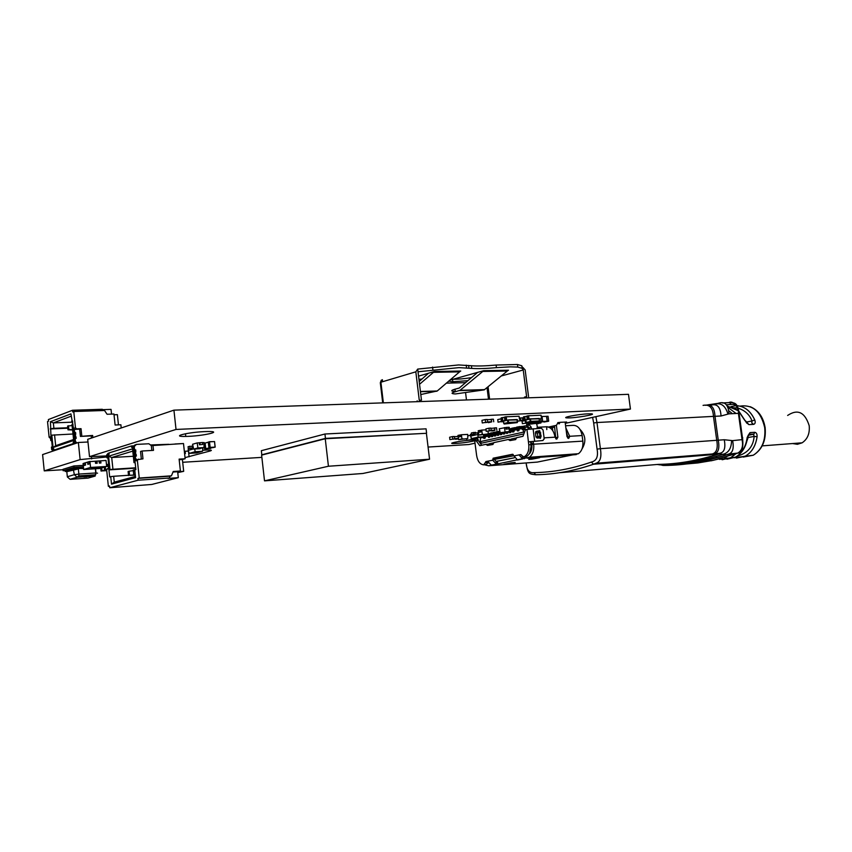 <?xml version="1.0" encoding="UTF-8"?>
<svg xmlns="http://www.w3.org/2000/svg" width="852" height="852" viewBox="0 0 852 852"><rect width="100%" height="100%" fill="white"/><g stroke="black" fill="none" stroke-linecap="round" stroke-linejoin="round"><path stroke-width="1.28" d="M470.964 439.344L475.565 439.036L466.832 440.292L466.459 438.812M475.075 439.121L466.832 440.292M470.07 439.93L469.218 440.037L469.984 439.866M471.337 439.281L471.06 437.257M475.565 439.036L475.565 438.343M467.748 435.926L470.517 435.297M491.167 430.537L490.869 428.098L488.973 428.205L485.896 428.907L486.194 431.336L491.167 430.537L486.194 431.336M488.973 428.205L489.282 430.633M491.146 430.356L494.799 430.164L494.543 428.119L490.89 428.322M489.346 430.952L494.799 430.164M493.404 428.183L494.639 427.906L494.948 430.324L491.828 430.814M491.86 431.027L494.948 430.324M494.639 427.906L496.524 427.8L496.822 430.228M429.557 459.217L426.405 433.295L325.251 438.737L328.435 466.236L264.514 480.858L362.856 473.488L429.557 459.217L328.435 466.236M325.251 438.737L261.617 455.117L264.514 480.858M325.453 438.397L324.942 434.009L261.351 450.687L261.809 454.798L325.453 438.397L424.892 433.38M324.942 434.009L426.075 428.833L426.575 432.976M263.193 454.712L261.809 454.798M475.022 434.115L471.614 434.627L475.022 434.115L474.937 433.348L477.567 432.741L477.78 434.467L470.613 436.096L470.4 434.382L471.55 434.115M478.228 432.709L477.567 432.741M478.654 434.424L477.78 434.467L478.174 437.097L471.571 438.578L483.446 436.799L483.691 434.776M471.571 438.578L470.613 436.096M483.446 436.799L478.174 437.097M477.365 432.795L476.055 433.093M478.217 432.667L477.354 432.72M475.672 433.178L475.565 432.347L471.401 432.912L471.614 434.627M473.531 434.2L473.307 432.475M138.397 459.132L137.374 460.41L134.712 461.188L135.734 459.91L134.456 458.759L135.521 458.451L136.799 459.601L135.734 459.91L142.976 458.855L142.135 450.996L140.537 451.475L141.336 458.951M134.456 458.759L134.265 456.949L136.416 455.958L135.585 453.573L135.766 449.909L133.498 449.696L133.2 446.853L135.905 444.563M135.521 458.451L135.33 456.629M135.266 456.651L134.712 450.229L133.498 449.696M134.563 449.366L134.254 446.523L133.2 446.853M134.254 446.523L136.416 444.403L148.866 443.764L151.326 445.628L151.837 450.463M175.043 443.977L182.797 443.572M135.298 474.926L129.547 475.31L129.121 471.209L133.274 470.613M135.319 475.139L129.547 475.31M128.535 475.597L128.098 471.497L129.121 471.209M107.831 466.587L108.832 466.3L108.641 464.542L107.65 464.841L107.831 466.587L108.96 467.588M108.428 462.519L108.172 460.016M107.959 458.003L106.915 457.822L107.906 457.513L107.618 454.766L108.981 453.094L107.991 453.402L109.248 452.859M106.915 457.822L106.628 455.075L107.618 454.766M106.628 455.075L107.991 453.402M109.216 452.881L109.78 452.71M135.18 473.872L134.243 469.772L135.873 469.537M135.212 474.085L133.647 474.191L134.68 473.904M133.647 474.191L133.21 470.059L134.243 469.772M172.988 472.051L177.663 471.731L178.302 477.674L151.773 484.458L109.738 487.759L109.557 486.002L108.364 486.311L106.596 469.367L108.971 467.716M137.374 460.41L139.249 478.036L137.96 478.377L138.152 480.208L109.738 487.759M134.712 461.188L133.349 448.237L131.613 447.343L131.474 445.958L108.971 452.955L109.109 454.308L107.767 456.108L109.067 468.643L106.596 469.367M135.585 477.652L111.516 484.149L110.728 476.63L109.684 476.918L108.949 469.889L109.993 469.58L108.587 456.214L132.539 448.866L133.998 462.636L135.106 462.317L135.883 469.59L134.765 469.899L135.585 477.652M168.696 444.307L150.58 444.957M134.03 445.82L131.474 445.958M132.774 451.113L111.708 457.513L112.933 469.239L109.993 469.58M133.327 456.278L111.708 457.513L108.587 456.214M110.728 476.63L113.667 476.279L114.285 482.147L135.457 476.406M178.302 477.674L167.929 478.398L169.346 478.025L170.112 476.172L171.433 475.831L139.249 478.036M138.152 480.208L169.346 478.025M133.231 447.13L132.092 447.193M185.15 458.749L179.112 459.122L180.4 471.007L177.663 471.731L183.681 471.337L182.403 459.516L185.15 458.749L183.5 443.541L151.326 445.628M114.285 482.147L111.516 484.149M179.176 459.707L182.403 459.516M142.135 450.996L153.498 450.367L152.934 445.138M180.4 471.007L173.222 471.486L171.433 475.831M183.681 471.337L177.749 472.615M133.998 462.636L135.149 462.7M170.112 476.172L137.96 478.377M135.724 468.142L135.702 469.558M109.578 486.226L108.364 486.311M135.692 467.801L112.933 469.239M135.564 468.195L108.949 469.889M113.667 476.279L128.503 475.288M520.465 417.895L520.796 420.462L517.473 421.229L522.745 420.366L522.425 417.81L519.326 418.162M522.745 420.366L520.796 420.462M523.288 417.991L522.446 418.034M520.678 420.845L525.769 420.164M522.723 420.185L523.895 420.132L523.501 416.969M526.057 422.4L525.822 420.036M525.801 420.366L523.277 420.718M523.298 420.941L525.844 420.707M83.965 463.232L84.188 465.469L85.562 465.054L85.328 462.817L83.965 463.232M87.618 462.114L87.841 464.351L89.226 463.935L88.991 461.688L85.328 462.828M89.055 461.677L106.042 460.463L106.67 466.459L99.705 468.504L83.677 469.505L83.07 463.531L83.965 463.254M91.505 467.791L92.644 467.471L91.505 467.791M93.347 467.492L90.706 467.759M106.67 466.459L90.557 467.45L89.929 461.411M100.93 462.998L99.322 463.105L99.205 461.986L100.824 461.89L100.93 462.998L99.322 463.094L99.215 461.986M97.171 463.232L95.562 463.328L95.445 462.21L97.064 462.114L97.181 463.222L95.562 463.328L95.445 462.21M90.557 467.45L83.677 469.505M94.998 467.407L96.042 467.418M95.381 467.375L96.191 467.354M96.169 467.247L96.808 467.247M94.838 467.514L96.169 467.237M98.662 467.194L99.439 467.045M97.533 467.258L98.662 467.184M96.532 467.471L97.916 467.141M100.057 467.258L98.949 467.269L100.057 467.258M99.471 467.205L100.515 467.045L99.471 467.205M101.09 466.949L98.949 467.258M99.599 467.184L100.44 467.056M100.919 467.205L102.911 466.885L100.919 467.205M101.345 467.002L102.549 466.907M100.547 467.226L101.548 467.077M487.621 422.081L487.291 419.472L485.257 419.567L481.944 420.355L482.275 422.965L487.621 422.081L482.275 422.965M485.257 419.567L485.576 422.187M487.6 421.9L491.529 421.708L491.253 419.514L487.323 419.706M485.576 422.571L491.529 421.708M490.124 419.567L491.37 419.28L491.689 421.889L488.356 422.432M488.377 422.667L491.689 421.889M491.37 419.28L493.393 419.184L493.713 421.783M503.564 421.687L501.327 421.793M500.944 418.843L497.728 419.599L498.058 422.187L503.362 421.154M503.383 421.314L501.349 421.218M498.058 422.187L501.37 421.41M539.348 418.811L528.506 419.088L528.08 415.776L530.519 415.669M541.467 418.289L541.073 415.212L528.581 415.787L528.57 418.982M526.824 416.308L523.479 416.852L523.905 420.153L525.705 420.047M528.581 415.787L528.975 418.896M538.336 415.329L540.732 415.222M539.369 418.566L539.231 421.527L535.152 422.443L526.536 422.88L525.705 420.068M525.822 420.004L530.317 419.003M528.506 419.088L523.905 420.153M524.768 416.553L525.183 419.855M528.08 415.776L526.792 416.085L527.207 419.386M529.071 418.896L531.265 418.79L529.071 418.907M529.88 419.077L530.189 421.452L530.913 421.357L530.295 418.918M530.604 418.886L531.265 418.801M531.052 418.854L539.359 418.47M202.531 451.294L195.183 451.709L189.282 453.37L196.61 452.945L202.531 451.294L202.925 447.886M192.126 448.12L188.324 448.727L192.126 448.12L192.019 447.215L193.18 446.885M188.271 448.29L188.207 450.41L193.638 448.866M202.957 448.131L201.839 448.195M189.282 453.37L188.207 450.41M195.183 451.709L194.693 449.057M193.042 446.917L192.946 446.022L188.1 446.682L188.324 448.727M190.028 448.237L189.804 446.192M204.043 444.03L204.576 448.876L210.827 448.269M208.303 442.167L205.119 443.083L205.715 448.578L213.511 447.524M205.609 448.589L205.012 443.093L205.609 442.944M204.576 448.876L210.732 448.418M205.715 448.578L215.109 447.183L210.114 447.343L209.507 441.826L214.523 441.56L215.13 447.066L210.082 447.46L215.087 447.193L214.544 441.581M209.006 447.769L210.071 447.47L208.9 447.662L208.293 442.145L209.347 441.847L210.114 447.343L209.006 447.769M209.39 441.73L208.293 442.145M517.302 419.887L506.152 420.174L505.737 416.809L508.239 416.724M501.168 418.012L501.242 421.229M519.475 419.354L519.081 416.223L506.237 416.82L506.226 420.068M503.457 421.122L503.788 423.519M503.851 423.561L503.543 421.101L501.572 421.239L501.157 417.895L502.435 417.587L502.85 420.941L501.572 421.239M506.237 416.82L506.631 419.972M516.269 416.351L518.751 416.234M517.334 419.631L517.515 422.028M503.543 421.101L508.016 420.079M506.152 420.174L502.85 420.941M505.737 416.809L504.448 417.118L504.874 420.473M504.48 417.352L502.435 417.587M507.59 420.153L507.888 422.571L508.633 422.464L508.005 419.993M508.985 419.876L508.314 419.961M508.772 419.93L517.313 419.525M479.985 434.978L488.143 433.934L478.813 435.052L478.26 430.878M485.033 434.382L484.234 434.499L485.033 434.382M482.498 434.605L483.222 434.456L482.509 434.509M485.555 434.35L484.692 434.477L485.555 434.318M482.786 434.232L478.813 435.052M482.307 434.264L481.731 430.079L486.013 429.855M480.826 431.985L478.441 432.379L480.826 431.985L480.517 430.367L481.731 430.079M488.143 433.934L488.132 431.218M479.399 434.999L479.985 434.967M480.624 430.335L478.238 430.729L478.441 432.379M479.964 432.028L479.761 430.388M483.201 434.499L483.936 434.435L483.19 434.552M459.175 439.568L463.115 438.791L458.578 439.621L458.014 435.532M459.75 439.547L467.748 438.524L459.739 439.536M463.658 439.046L462.764 439.142L463.658 439.046M462.199 439.185L462.892 439.036L462.189 439.174M465.235 438.929L464.383 439.046L465.235 438.929M462.423 438.833L458.578 439.621M461.954 438.855L461.39 434.754L467.748 434.403L467.748 438.524M460.517 436.618L458.195 437.001L460.517 436.618L460.218 435.031L461.39 434.754M460.325 434.999L457.993 435.383L458.195 437.001M459.654 436.661L459.462 435.052M521.967 455.958L521.232 454.744L519.049 454.893L520.668 454.574L523.671 456.917L524.97 456.267C527.952 453.882 529.22 450.058 528.772 444.808L526.962 429.525L525.386 429.866L522.968 436.309L516.504 437.715L515.652 439.589L509.997 440.58L511.445 438.972L515.471 438.109L515.098 439.483M509.997 440.58L508.25 439.494L493.777 442.635L492.946 444.467L487.514 445.415L488.942 443.839L492.807 443.008L492.413 444.361M487.514 445.415L485.832 444.35L479.772 445.66L476.172 440.772L474.734 441.091L476.651 455.66C477.652 461.315 479.995 464.383 483.691 464.841L486.045 461.539L492.68 460.208L496.45 464.17L488.633 465.788L484.468 464.787M483.851 464.83L486.748 464.287L487.674 461.837M567.698 438.088L567.858 436.874L569.764 436.48L568.625 438.439L566.985 436.65L565.11 422.081M544.14 438.29L544.172 439.078M559.785 422.368L559.359 423.817L557.549 423.433L556.377 425.404L557.89 437.204L556.729 439.185L555.046 437.183C553.875 430.782 551.106 427.289 546.718 426.724L546.782 429.6M556.377 425.404L554.482 425.819L555.813 438.844M557.772 422.613L558.049 423.412M528.57 423.987L531.169 427.108L531.392 428.854M532.979 441.411L533.714 444.286C534.225 450.271 532.766 454.595 529.358 457.279L496.45 464.17L496.098 461.369L497.419 461.198L497.76 463.989M565.59 425.766L572.491 425.393C577.464 425.041 580.681 428.428 582.118 435.542L582.843 441.123C583.343 446.906 581.863 451.113 578.412 453.722L537.293 462.093L488.633 465.788M569.764 436.48L565.866 427.917M544.215 438.279L543.864 436.117M537.804 428.46L536.579 423.742M535.993 436.991L538.038 436.842M523.873 433.913L481.561 443.147L480.134 441.655L523.479 432.124L523.171 429.727L541.414 428.258L543.086 430.09L544.162 438.503L542.969 440.505L528.517 441.837M554.663 427.246L549.806 427.661M567.858 436.874L566.431 432.305M528.996 459.345L539.635 457.694L531.584 459.249M532.937 458.568L531.584 459.271M511.317 462.828L503.937 464.244L507.302 463.999L515.204 462.466L511.072 462.849M508.761 463.307L507.824 463.893M539.124 428.386L537.111 427.48M526.664 424.221L526.983 426.799L527.931 426.596L528.613 424.339M526.983 426.799L528.261 428.183L529.209 427.97L527.931 426.596M533.341 444.254L531.073 442.657L530.945 441.645M529.348 429.11L529.209 427.97L531.169 427.108M528.261 428.183L528.4 429.248M530.913 444.371L582.843 441.123M530.966 444.776L531.818 444.68C532.202 448.855 531.265 452.039 529.007 454.233M514.278 457.833L497.419 461.198M488.132 463.051L487.387 463.083M477.013 438.237L478.068 439.344L477.195 439.536L477.344 440.697M478.068 439.344L478.228 440.644M476.044 438.322L477.195 439.536M517.515 459.963L512.553 454.254L493.329 458.163L492.68 460.208M513.713 455.969L519.049 454.893L522.606 458.962L522.574 456.629M496.098 461.369L494.842 460.048L495.502 458.003L513.138 454.425M481.721 445.234L478.334 440.633L476.172 440.772M488.164 444.84L487.994 444.212L485.832 444.35M510.614 440.037L510.433 439.366L508.25 439.494M525.865 456.757L527.154 456.118C530.136 453.722 531.403 449.909 530.956 444.669L530.583 441.719L542.969 440.505M491.327 465.128L487.568 461.23M530.583 441.719L528.4 441.858M493.787 442.944L492.807 443.008M516.525 438.045L515.471 438.109M539.252 437.939L540.392 438.343L541.126 436.054L539.667 430.675L536.345 431.336L535.439 432.837L535.929 436.682L537.079 438.056L539.252 437.939M539.465 437.949L539.295 436.575M538.922 432.667L538.219 431.261M538.4 431.229L535.716 431.687M535.461 433.05L539.508 432.667L539.987 436.416L535.961 436.884M539.987 436.416L539.508 432.667M528.07 427.981L528.24 429.28M523.479 432.124L524.236 432.944M524.683 431.762L524.875 431.229M485.31 437.502L480.549 437.768L480.134 441.655M479.186 441.805L480.07 441.102M527.207 427.044L524.949 427.544M520.987 428.428L519.976 428.652M516.046 429.536L515.055 429.759M512.979 430.217L511.999 430.441M509.922 430.899L509.294 431.048M500.859 432.933L499.922 433.135M497.877 433.593L496.94 433.806M494.895 434.264L493.968 434.467M491.945 434.925L491.018 435.127M487.237 435.968L486.332 436.171M523.171 429.727L522.18 429.461L522.052 428.503L518.953 429.195L518.815 430.697L517.579 430.974L517.089 429.61L514.012 430.303L513.884 431.794L512.648 432.07L512.169 430.718L510.944 430.984L510.817 432.475L509.592 432.752L509.123 431.549M507.909 431.815L507.76 433.157L506.546 433.423L506.088 432.22M504.874 432.497L504.725 433.828L503.521 434.094L503.042 432.752L501.839 433.018L501.711 434.499L500.507 434.765L500.028 433.423L498.835 433.689L498.708 435.159L497.515 435.425L497.035 434.094L495.843 434.36L495.726 435.83L494.533 436.086L494.053 434.754L492.871 435.021L492.754 436.48L491.561 436.746L490.837 434.69M483.457 437.119L483.925 438.439L485.097 438.184L485.214 436.725L488.143 436.075L488.611 437.406L489.793 437.14L489.911 435.681L492.978 435.83M492.616 459.739L513.692 455.777M529.646 453.157L531.446 444.648M514.257 457.79L496.546 461.326M519.528 426.522L519.677 427.672L518.176 428.002L518.037 426.863L523.735 426.32L525.013 427.864L525.194 429.301L524.321 429.344L525.482 429.61M522.052 428.503L523.479 428.428L524.321 429.344L522.18 429.461M518.921 430.473L517.207 430.569M517.089 429.61L519.07 430.143M513.98 431.57L512.286 431.666M512.169 430.718L514.118 431.218M510.912 432.252L509.23 432.337M509.294 431.389L511.051 431.889M507.867 432.922L506.184 433.018M506.983 432.028L508.005 432.55M504.831 433.593L503.159 433.689M503.042 432.752L504.959 433.21M501.817 434.264L500.145 434.36M500.028 433.423L501.945 433.87M498.814 434.935L497.153 435.031M498.942 434.531L497.035 434.094M495.821 435.596L494.171 435.692M495.949 435.18L494.053 434.754M492.85 436.256L491.21 436.352M489.9 436.906L488.26 437.001M490.017 436.48L488.143 436.075M485.193 437.949L483.574 438.045M519.677 427.672L523.767 427.459L524.321 429.344M518.176 428.002L522.276 427.789L522.681 428.471M518.037 426.884L516.418 427.225L516.568 428.364L522.148 427.821L522.553 428.481M516.568 428.364L520.657 428.151L521.051 428.726M517.909 426.884L518.059 428.034M516.461 427.544L513.085 427.97L513.234 429.12L518.793 428.567L519.188 429.142M513.234 429.12L517.313 428.897L517.718 429.578M514.565 427.64L514.714 428.79M520.039 428.961L519.784 428.194M513.085 427.992L511.488 428.332L511.626 429.472L517.196 428.929L517.59 429.589M511.626 429.472L515.716 429.259L516.11 429.834M512.968 428.002L513.106 429.142M484.277 434.744L484.373 435.585L489.847 435.042L490.23 435.606M484.373 435.585L488.441 435.361L488.835 436.032M485.693 434.488L485.789 435.276M483.574 435.777L488.324 435.383L488.718 436.043M483.553 435.894L487.301 436.267M484.149 434.744L484.255 435.617M483.521 436.181L485.544 436.65M483.489 436.458L484.16 437.076M486.396 436.469L486.151 435.745M483.595 436.437L484.042 437.087M515.119 430.058L514.864 429.301M509.294 430.004L513.873 429.674L514.267 430.249M509.294 430.122L512.648 429.94L513.053 430.665M509.294 428.833L509.794 429.887M511.53 428.652L509.645 428.748M512.052 430.739L511.807 429.983M509.294 430.43L511.2 430.931M509.294 430.643L510.007 431.346M499.794 430.974L499.464 432.209L500.071 432.07M499.464 432.209L500.092 432.166M500.774 432.784L500.944 433.37M499.368 431.378L496.322 431.751L496.46 432.88L500.177 432.465M496.46 432.88L500.22 432.667M497.525 431.485L497.664 432.614M499.975 433.434L499.73 432.699M496.365 432.06L493.34 432.422L493.478 433.551L498.697 433.05L499.134 433.625M493.478 433.551L497.547 433.327L497.951 434.041M494.533 432.156L494.671 433.285M496.993 434.105L496.748 433.359M493.372 432.731L490.369 433.093L490.507 434.211L495.757 433.721L496.152 434.286M490.507 434.211L494.575 433.987L494.98 434.701M491.551 432.827L491.689 433.945M494.032 434.765L493.787 434.03M487.45 434.083L487.557 434.882L492.797 434.382L493.18 434.946M487.557 434.882L491.615 434.648L492.019 435.361M488.143 433.593L488.728 434.616M490.401 433.391L488.59 433.498M792.584 443.551L797.429 444.297L802.126 442.816C807.558 439.153 809.911 433.434 809.198 425.68C804.874 412.155 797.685 408.736 787.631 415.446M550.733 456.47L556.739 455.298M581.98 449.004C586.357 441.762 585.707 435.244 580.02 429.429M739.973 419.791L740.569 424.126M737.108 405.712C744.829 406.436 750.718 411.186 754.765 419.961C755.596 422.4 755.213 423.87 753.615 424.36L748.919 424.626L745.372 420.696M595.867 416.66L596.975 422.528L721.037 415.989L728.95 413.848C728.449 405.339 725.382 401.686 719.727 402.889L712.006 404.966M559.551 472.732L658.17 464.393C677.787 464.116 697.894 460.644 718.492 453.967L720.643 453.04C724.456 451.89 725.67 447.46 724.285 439.749L600.394 448.695C601.768 457.13 600.287 461.986 595.942 463.243L593.567 464.223L709.801 454.893L714.296 453.882C718.406 452.753 719.738 448.248 718.289 440.367L714.998 416.308C714.498 407.682 711.409 403.997 705.754 405.254M716.99 403.497L705.275 405.275M726.202 404.796L730.835 404.498L729.695 402.57L722.389 402.943M721.037 415.989C720.536 407.416 717.459 403.752 711.803 404.977M709.077 404.583L710.099 405.051M727.959 414.115C725.638 406.372 721.687 402.975 716.117 403.912M720.259 453.232L712.197 453.978C716.585 452.785 718.108 448.301 716.766 440.516L713.465 416.383C712.943 407.746 709.482 404.082 703.07 405.382M658.053 464.404L659.363 464.425C678.916 464.148 698.853 460.644 719.152 453.903L712.485 454.638M728.95 413.848L738.418 413.369L742.039 439.643L732.624 440.633C734.115 448.493 732.709 452.987 728.417 454.127L726.351 454.808L722.997 454.265C728.535 452.923 731.399 448.344 731.591 440.527L724.285 439.749M730.835 404.498C733.636 403.976 735.745 404.913 737.161 407.331M720.643 453.04L719.152 453.903L722.997 454.265C701.824 461.177 681.174 464.734 661.024 464.936L663.016 465.437C683.496 465.288 704.604 461.741 726.351 454.808L728.109 454.265M692.261 456.299L691.536 455.618M741.954 434.137L742.443 437.672M726.958 459.207L735.436 457.173C741.975 453.285 745.883 446.682 747.193 437.364L750.026 432.603L748.674 434.637L753.605 434.36L754.148 436.426C753.264 446.725 747.587 453.307 737.118 456.161M750.026 432.603L754.712 432.305C756.427 432.592 757.215 434.062 757.087 436.714L754.148 436.426L748.109 437.513L746.938 440.963M739.099 413.412L742.71 439.621L742.039 439.643C743.423 446.139 741.986 450.612 737.736 453.094L713.177 460.357L697.905 462.934L680.588 464.478M729.163 402.474C733.103 400.312 738.918 407.277 738.418 413.369L739.089 413.369C737.64 401.398 733.636 403.049 729.695 402.57L722.933 403.028M664.975 465.405L657.297 464.478M657.169 464.489L661.024 464.936M737.118 405.712C744.829 406.447 750.697 411.197 754.744 419.961L752.007 420.973L751.783 422.933L753.615 424.36M748.919 424.626L747.087 423.188M739.983 419.866L740.111 420.781M736.735 453.509L726.831 454.776C705.531 461.72 684.752 465.277 664.485 465.458M659.363 464.851L658.383 464.425M754.712 432.305L753.882 434.126L748.099 435.297M454.659 438.833L454.372 436.48L452.497 436.586L449.611 437.246L449.899 439.6L454.659 438.833L449.899 439.6M452.497 436.586L452.785 438.94M457.801 436.49L454.393 436.693M453.008 439.217L458.259 438.46L454.638 438.663M458.333 438.631L455.479 439.068M456.896 436.543L457.758 436.352M455.5 439.27L458.408 438.929M523.298 420.909L522.063 421.186L522.382 423.678L527.548 422.848L522.382 423.678M525.375 420.813L525.641 422.943M525.546 423.295L530.061 422.73M530.093 422.933L528.038 423.167M528.059 423.391L530.136 423.252M533.458 422.528L533.554 423.231L534.96 423.263L531.765 423.987L530.232 423.966L533.405 423.252L533.32 422.539M539.391 422.272L539.476 422.943L534.992 423.167L534.907 422.454M530.274 424.04L534.96 423.263L530.327 424.062L530.072 422.698L530.221 423.966M532.351 423.859L539.476 422.943M540.882 422.091L540.977 422.848L536.238 423.657M539.55 422.922L539.465 422.251M540.85 418.556L541.222 421.495L542.639 421.538L539.401 422.272L537.868 422.241L541.084 421.516L540.7 418.588M541.244 416.522L546.537 416.372L547.165 421.218L539.987 422.134M547.165 421.218L542.671 421.442L542.053 416.575L541.254 416.607M537.9 422.315L542.639 421.538L537.846 422.251M543.959 422.038L548.635 421.229L547.176 421.314L548.688 421.122L548.06 416.298L548.667 421.122L543.874 421.942M547.229 421.197L546.611 416.362L548.049 416.287L546.611 416.362M546.526 416.277L545.972 416.404M197.92 447.918L204.001 447.577L194.544 448.876L197.92 447.918L197.185 442.923L199.304 442.806L199.443 444.776L202.712 444.456L199.443 444.776M199.272 448.237L198.282 448.397L199.272 448.237M198.974 448.45L197.856 448.514L198.91 448.386M194.544 448.876L200.113 448.685L193.702 449.11L192.563 444.265L197.185 442.923M200.508 448.546L193.702 449.11M204.001 447.577L204.065 442.561L202.52 442.646M202.712 444.456L202.499 442.486L199.208 442.816M200.071 444.595L199.847 442.625M198.654 448.408L197.962 448.503L198.654 448.408M199.475 448.248L198.388 448.365M198.484 448.344L199.347 448.312M83.251 465.384L73.89 465.948L62.963 469.324L63.112 470.73L65.146 470.602M83.4 466.8L74.039 467.375L73.89 465.948M74.039 467.375L63.112 470.73M86.979 476.769L83.816 476.971L86.979 476.769M83.411 466.907L74.135 467.61L65.125 470.453M83.528 468.004L74.241 468.707L65.987 471.529M106.67 470.006L104.594 470.038L104.285 467.152M105.147 466.907L105.446 469.782L101.995 470.815L101.697 467.918M106.713 470.506L101.995 470.815M106.734 470.613L101.995 470.922L101.59 467.95M501.21 432.582L509.294 431.506L500.262 432.816L499.24 428.769L505.96 427.502L506.077 429.142L508.633 428.875L506.077 429.142M505.428 432.028L506.035 431.943M504.043 432.358L503.276 432.454L504.043 432.358M504.661 432.252L503.862 432.347L504.682 432.198M506.258 431.804L506.855 431.762L506.258 431.804M505.353 432.369L500.262 432.816M505.044 431.74L504.48 427.576M509.294 431.506L509.294 427.321L508.452 427.374M508.633 428.875L508.431 427.246L505.843 427.512M506.78 428.982L506.578 427.342M503.99 432.369L504.618 432.22L503.99 432.369M51.408 438.024L50.619 438.95L51.471 438.652L51.631 440.271L50.779 440.58L51.674 440.654M50.619 438.95L50.779 440.58M51.887 442.72L52.1 444.85M52.558 449.345L51.706 449.632L51.439 447.087L52.291 446.789L52.558 449.345L54.102 450.687M51.706 449.632L53.25 450.974M72.09 425.574L67.606 426.043L67.99 429.834L72.58 429.983M68.469 425.723L68.863 429.514L67.99 429.834M68.863 429.514L72.548 429.642M72.963 424.115L71.973 424.445L72.367 428.258M72.857 424.115L73.197 427.427M91.473 438.045L91.249 435.904L80.418 436.405L79.673 429.142L75.306 429.333L73.421 430.824L73.591 432.497L74.742 433.008L75.264 438.897M75.306 429.333L73.421 430.824M74.326 430.494L74.497 432.177L73.591 432.497M74.497 432.177L75.647 432.688L75.445 436.075L76.222 438.29L74.284 439.217L74.55 441.847L76.137 443.232M75.189 438.897L75.466 441.528L74.55 441.847M75.466 441.528L77.042 442.933M102.591 409.674L111.037 409.386L111.537 414.104M72.526 410.259L72.697 411.942L73.783 411.527L75.455 427.768L76.669 428.844L74.401 429.653L73.187 428.588L74.422 440.559L73.197 442.305L73.325 443.594L53.964 450.154L53.836 448.908L52.43 448.099L51.248 436.48L49.128 437.236L47.531 421.57L48.553 421.176L48.383 419.557L72.526 410.259L102.325 409.279L103.167 410.526M73.187 428.588L75.455 427.768M50.449 421.687L70.929 413.891L73.304 427.385L72.356 427.725L73.666 440.473L53.08 447.534L51.823 435.148L50.928 435.468L50.449 421.687L53.346 422.901L53.9 428.322L51.163 428.631M75.391 443.487L73.325 443.594M55.987 450.048L53.964 450.154M53.08 447.534L55.668 445.692L73.57 439.525M71.163 416.17L53.346 422.901L72.761 422.145M74.848 442.103L73.602 442.167M74.976 442.22L73.197 442.305M51.386 437.885L50.311 438.269L51.227 438.226M50.311 438.269L49.128 437.236M51.823 435.148L72.995 434.009M54.56 434.829L55.668 445.692M67.777 427.747L53.9 428.322M67.83 428.226L50.268 428.961M73.783 411.527L104.53 410.483L107.075 414.264L113.955 414.019L115.105 425.01L120.888 424.765L121.218 427.981M92.857 437.577L92.634 435.436L80.418 436.405M92.634 435.436L91.249 435.904M81.792 435.936L81.036 428.662L79.673 429.142M81.036 428.662L76.669 428.844M118.449 424.871L117.384 414.658L114.03 414.775M71.664 421.026L72.654 421.122M510.337 366.85L496.45 367.659L496.12 365.05L517.452 364.496L521.818 365.785L523.235 369.981L522.138 368.341L517.771 367.074L510.337 366.85M382.601 381.717L382.356 379.683L380.908 382.218L415.829 371.823L417.704 369.086L418.023 371.781L458.983 367.627L471.742 368.405C477.844 368.852 486.077 368.596 496.45 367.659M417.704 369.086L458.653 364.944L471.412 365.753C477.514 366.222 485.747 365.987 496.12 365.05M460.357 371.195L437.246 390.983L420.792 394.529M418.556 376.126L434.424 371.504L419.546 384.263M428.503 373.208L419.205 381.494M419.269 400.248L421.474 400.163L419.269 400.248L415.829 371.823M464.447 383.613L464.34 382.697L446.31 383.134M464.34 382.697L465.735 382.527M501.04 376.03L523.235 369.981L526.6 396.595L524.449 397.128L526.6 396.595M508.133 370.364L484.213 389.865L455.426 393.943C450.974 393.752 450.942 393.006 455.319 391.728L455 389.194C450.633 390.493 450.665 391.238 455.128 391.451M455.319 391.728L460.037 390.322L483.723 370.663L449.664 380.226M449.142 380.674C448.887 381.259 450.122 381.611 452.838 381.717L467.876 380.695M422.038 378.97L418.95 379.396M452.284 379.215L452.529 379.225C457.716 379.332 464.02 378.81 471.465 377.638M418.023 371.781L421.474 400.163M383.368 402.858L380.908 382.218M417.278 401.675L417.171 400.813M419.472 401.601L419.376 400.738M380.961 382.644L380.312 382.74L381.334 380.13M380.312 382.74L382.708 402.879M477.706 372.324L459.26 388.043L455 389.194M528.538 396.531L525.162 369.949L522.904 367.446M526.472 397.873L526.376 397.064M488.068 386.808L489.612 399.151M524.544 397.937L524.449 397.128M487.046 387.66L488.484 399.194L487.035 387.66M466.47 399.961L465.661 393.379M106.724 455.916L89.503 456.651L87.703 439.323L173.936 410.142L628.488 394.327L630.437 409.067L565.281 423.369M63.005 469.718L44.251 470.879L42.6 454.585L78.363 442.486L87.98 442.007M474.99 443.189L468.941 444.52L428.077 447.055M261.873 457.375L182.701 462.285M556.367 425.329L548.518 427.054M89.503 456.651L176.023 429.451L630.437 409.067M44.251 470.879L80.131 459.601L106.83 456.981M588.157 413.838L591.118 413.816C598.53 414.168 574.397 418.289 567.368 417.895C560.083 417.768 578.082 414.232 588.157 413.838M558.007 423.093L560.499 422.315L566.633 422.017L565.174 422.549M538.443 423.519L536.611 424.03M526.728 424.711L530.21 423.87M530.753 423.849L531.424 423.817M523.224 426.33L526.834 425.627M204.459 431.623L207.888 431.517C224.47 431.282 201.647 436.288 185.757 436.426C169.942 436.831 187.152 432.326 204.459 431.623M471.209 440.101L472.264 440.047C483.265 439.525 466.3 442.976 455.703 443.445C444.286 444.094 459.792 440.729 471.209 440.101M185.033 457.63L210.146 450.985C212.542 450.229 211.392 449.92 206.685 450.048L202.669 450.271M184.586 453.583L185.374 453.53L184.607 453.754M188.441 451.07L184.341 451.304M78.363 442.486L80.131 459.601M173.936 410.142L176.023 429.451M185.129 451.262L185.374 453.53M136.416 455.958L135.351 456.278M136.267 454.595L135.202 454.904M135.926 454.084L134.861 454.404M135.585 453.573L134.52 453.892M135.457 452.359L134.392 452.678M135.681 451.826L134.627 452.146M135.915 451.283L134.85 451.603M135.766 449.909L134.712 450.229M135.638 444.797L134.584 445.127M96.553 467.567C99.748 467.588 98.832 467.865 93.784 468.398C90.568 468.376 91.494 468.099 96.553 467.567M526.131 422.443L530.913 421.357L539.508 420.931L539.231 421.527L526.312 422.762M539.188 418.46L539.508 420.931M204.054 443.274L205.066 442.987M205.012 443.093L204.054 443.37M214.576 441.57L209.432 441.719M215.173 447.076L214.544 441.56M517.143 419.525L517.185 422.624L504.267 424.008L503.841 423.497L507.888 422.571L508.356 423.071L508.633 422.464L517.462 422.028L517.185 422.624L504.075 423.923M555.994 437.598L557.89 437.204M557.826 422.698L558.933 422.454M569.743 436.288L582.118 435.542M544.162 437.843L555.046 437.183M546.782 429.568L546.718 426.724M552.735 430.303L552.384 427.523M523.969 456.896L524.214 458.781M537.058 427.299L546.515 426.788M527.218 458.184L576.261 454.606M528.751 459.409L531.946 459.175M530.956 444.669L528.772 444.808M526.089 456.683L523.905 456.842M495.502 458.003L493.329 458.163M487.6 461.433L486.045 461.539M487.493 462.476L485.331 462.636M533.086 428.716L534.651 441.027M539.944 433.029L540.722 432.859M540.189 436.256L541.126 436.054M539.774 436.48L537.878 436.884M537.878 436.661L537.388 432.827M522.649 428.247L524.14 427.917M522.223 427.789L523.724 427.459M521.03 428.609L522.521 428.279M520.615 428.151L522.106 427.821M517.697 429.355L519.177 429.025M517.27 428.897L518.751 428.567M516.088 429.706L517.569 429.376M515.673 429.259L517.143 428.929M488.814 435.798L490.219 435.489M488.388 435.361L489.804 435.042M487.28 436.139L488.686 435.83M486.865 435.702L488.271 435.383M484.128 436.852L485.533 436.533M483.712 436.405L485.118 436.096M482.615 437.183L484.011 436.874M513.021 430.398L514.246 430.122M512.606 429.94L513.831 429.674M509.975 431.08L511.189 430.803M509.549 430.622L510.763 430.356M500.912 433.104L502.105 432.837M497.919 433.764L499.112 433.498M497.504 433.327L498.697 433.05M494.948 434.435L496.13 434.169M494.522 433.987L495.715 433.721M491.987 435.095L493.17 434.829M518.58 459.803L517.665 459.867M743.274 457.055L753.264 455.234C761.997 449.622 765.82 440.431 764.713 427.661C760.964 411.548 752.721 404.37 739.994 406.116M727.501 407.086L736.085 413.486L727.501 407.096M735.798 405.701L730.973 406.617M744.861 420.505L738.791 411.378M737.981 410.632L726.958 405.903M742.699 437.662L742.571 438.642M735.67 453.903L730.228 458.014L722.027 459.697M742.72 437.662L742.582 438.716M735.713 453.892L730.909 457.662L722.326 459.707M757.066 436.714C755.681 446.15 751.602 452.71 744.84 456.395L736.341 458.046M757.087 436.714C755.767 445.82 751.89 452.274 745.457 456.076L736.65 458.067M597.071 449.121L600.394 448.695L596.975 422.528L593.674 422.965L597.071 449.121C598.413 456.544 596.528 460.868 591.405 462.072C571.777 468.856 552.639 472.37 534.012 472.636C529.337 473.233 526.717 470.006 526.163 462.945M592.598 417.373L593.674 422.965M709.801 454.893L712.197 453.978L595.942 463.243M534.012 472.636L535.652 474.734C554.428 474.511 573.716 471.007 593.514 464.223L593.567 464.223C573.811 470.996 554.556 474.5 535.802 474.734L535.652 474.734C528.655 473.925 528.006 474.021 526.131 463.009L525.631 462.987M595.899 463.264L593.514 464.223L591.405 462.072M732.624 440.633L731.591 440.527M728.417 454.127L737.736 453.083C741.741 453.221 743.402 448.727 742.71 439.621L742.71 439.664M711.207 460.794L721.431 458.333M734.051 407.81L737.363 407.98M738.066 408.119C745.095 410.504 749.739 414.796 752.007 420.973L746.16 422.102M728.417 410.462L732.4 413.678M726.831 456.821L724.488 457.503M716.638 456.949L715.637 456.565M529.923 421.516L529.997 422.102L529.912 421.516M540.988 422.848L540.892 422.091L540.924 422.965L536.313 423.753M539.497 423.039L540.945 422.954L539.508 423.029M548.688 421.122L548.028 416.234M83.549 468.259L73.229 469.015L66.222 471.145L66.839 471.88M76.062 468.462L75.945 467.365M74.241 468.707L74.135 467.61M65.231 471.454L65.125 470.368M67.361 476.96L70.077 479.293L77.106 477.237L74.348 474.67L78.874 474.074L78.352 468.93L66.807 471.657L67.329 476.747L74.348 474.67L73.272 469.015L77.894 468.355M77.287 477.237L70.567 479.314L88.097 478.089L95.232 476.044L77.106 477.237L78.799 475.885L78.874 474.074L95.786 472.977L95.349 468.781M78.043 477.131L78.799 475.885L95.712 474.777L95.786 472.977L97.565 473.169M83.592 468.6L77.894 468.408M95.541 468.77L95.978 472.966L94.934 476.012M108.63 464.393L106.468 464.532M105.297 466.864L105.595 469.761L106.638 469.697M106.649 469.814L104.7 470.134L106.638 469.761M106.457 464.436L108.619 464.297M106.734 470.655L102.006 470.922M101.889 470.815L101.037 471.06L100.738 468.195M101.037 471.06L101.995 470.922M75.051 432.156L74.135 432.475M75.647 432.688L74.742 433.008M75.785 433.956L74.869 434.275M75.562 434.456L74.646 434.776M75.338 434.957L74.422 435.265M75.445 436.075L74.539 436.394M75.775 436.543L74.869 436.863M76.094 437.023L75.189 437.332M76.222 438.29L75.317 438.599M432.869 369.768L432.539 367.074M436.788 391.238L420.441 391.718M460.762 371.046L434.424 371.504M459.292 371.866L432.976 372.335M437.246 390.983L420.419 391.473M483.723 370.663L508.527 370.237M468.951 368.085L468.621 365.433M459.569 390.578L484.213 389.865M482.243 371.461L507.046 371.025M460.037 390.322L484.682 389.62M522.138 368.341L521.818 365.785M91.409 456.544L91.665 458.93M188.473 451.155L189.091 456.821M210.039 450.048L210.146 450.985M97.469 467.535C101.015 467.29 95.445 468.419 94.529 468.28L94.05 467.812M526.057 422.443L539.327 421.484L539.305 418.46M503.798 423.561L517.281 422.581L517.26 419.525M531.68 444.68L533.565 444.286M529.358 457.279L578.412 453.722M517.249 460.016L522.606 458.962M491.072 465.181L496.183 464.17M527.154 456.118L524.97 456.267M495.172 458.184L492.999 458.344M487.632 461.592L485.693 461.741M486.748 464.287L484.586 464.447M507.217 463.605L508.569 463.509M530.466 459.047L532.575 458.898M524.31 426L524.395 426.628M522.276 427.789L523.767 427.459M520.657 428.151L522.148 427.821M517.313 428.897L518.793 428.567M515.716 429.259L517.196 428.929M488.441 435.361L489.847 435.042M486.907 435.702L488.324 435.383M483.755 436.405L485.161 436.096M512.648 429.94L513.873 429.674M509.592 430.622L510.817 430.356M497.547 433.327L498.739 433.061M494.575 433.987L495.757 433.721M802.126 442.816L762.21 445.873M750.229 406.702C758.344 410.142 763.307 417.129 765.139 427.672C766.246 440.377 762.284 449.568 753.264 455.234L734.264 457.758M719.503 459.377L735.436 457.173C742.198 453.243 746.245 446.618 747.598 437.289L749.196 434.2L753.871 434.126L748.067 435.372M706.414 405.222L716.585 403.678M721.463 458.323L718.95 458.972M746.778 423.156L738.727 411.015M737.928 410.323L731.421 406.755M75.104 432.156L74.199 432.475M471.742 368.405L471.412 365.753M466.545 367.808L466.214 365.146M382.42 380.269L382.314 381.803M517.771 367.074L517.452 364.496M452.838 381.717L452.529 379.225M567.368 417.895L567.24 416.862M185.757 436.426L185.47 433.753M455.703 443.445L455.532 442.071"/></g></svg>
